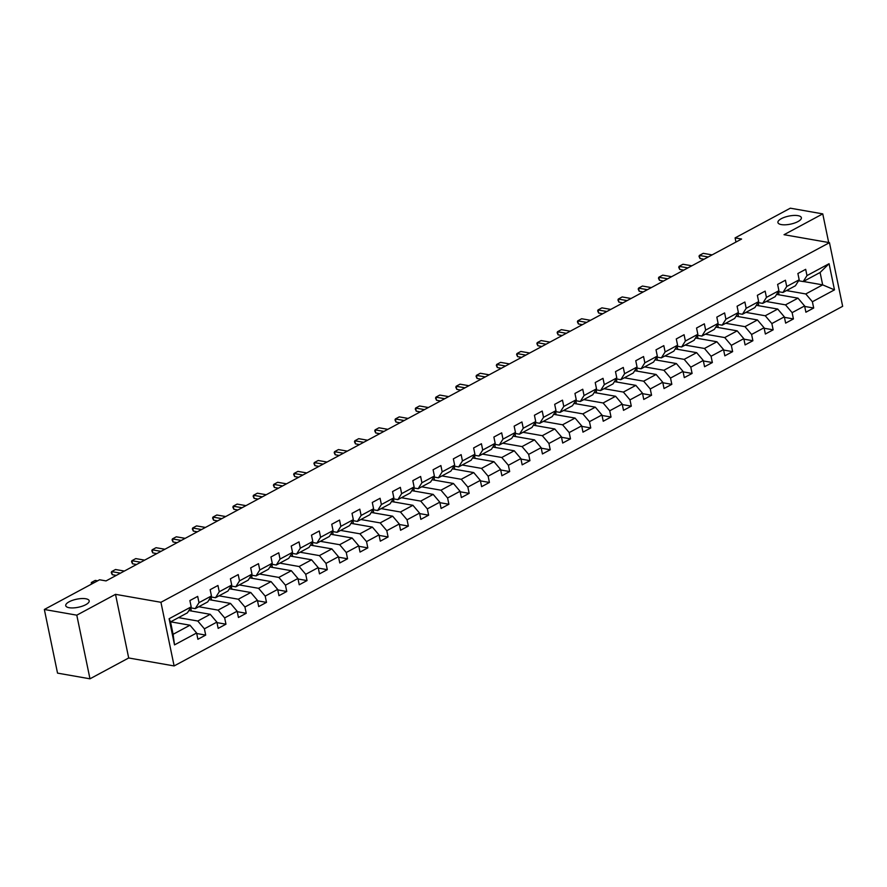 <?xml version="1.0" encoding="UTF-8"?>
<svg xmlns="http://www.w3.org/2000/svg" width="887" height="887" viewBox="0 0 887 887"><rect width="100%" height="100%" fill="white"/><g stroke="black" fill="none" stroke-linecap="round" stroke-linejoin="round"><path stroke-width="1.33" d="M781.336 224.588A11.974 4.113 168.3 0 1 777.921 222.548A11.974 4.113 168.3 0 1 784.773 217.193A11.974 4.113 168.3 0 1 797.967 215.652A11.974 4.113 168.3 0 1 801.371 217.692A11.974 4.113 168.3 0 1 794.53 223.047A11.974 4.113 168.3 0 1 781.336 224.588M69.142 607.706A11.974 4.113 168.3 0 1 65.738 605.666A11.974 4.113 168.3 0 1 72.579 600.311A11.974 4.113 168.3 0 1 85.773 598.758A11.974 4.113 168.3 0 1 89.188 600.809A11.974 4.113 168.3 0 1 82.336 606.165A11.974 4.113 168.3 0 1 69.142 607.706M174.118 665.937L842.65 306.314L829.467 242.661L160.935 602.295L174.118 665.937L128.693 657.977L115.51 594.334L76.792 615.168L89.975 678.81L128.693 657.977M89.975 678.81L57.533 673.122L44.35 609.48L76.792 615.168M803.367 281.489L822.67 284.871L820.098 272.486L803.212 281.567L806.982 275.602L805.684 269.326L797.89 273.518L799.187 279.793L786.714 286.501L785.416 280.225L777.622 284.417L778.919 290.692L766.446 297.4L765.148 291.124L757.354 295.316L758.651 301.602L746.178 308.31L744.88 302.023L737.086 306.226L738.383 312.501L725.91 319.209L724.612 312.934L716.818 317.125L718.115 323.4L705.653 330.108L704.345 323.833L696.55 328.024L697.847 334.299L685.385 341.018L684.077 334.732L676.282 338.934L677.59 345.209L665.117 351.917L663.809 345.642L656.014 349.833L657.322 356.108L644.849 362.816L643.552 356.541L635.757 360.732L637.054 367.007L624.581 373.715L623.284 367.44L615.489 371.631L616.787 377.917L604.313 384.625L603.016 378.339L595.221 382.541L596.519 388.816L584.045 395.524L582.748 389.249L574.953 393.44L576.251 399.715L563.777 406.423L562.48 400.148L554.685 404.339L555.983 410.626L543.52 417.333L542.212 411.047L534.417 415.249L535.715 421.525L523.252 428.233L521.944 421.957L514.15 426.148L515.458 432.424L502.984 439.132L501.676 432.856L493.882 437.047L495.19 443.323L482.716 450.031L481.419 443.755L473.625 447.946L474.922 454.233L462.449 460.941L461.151 454.654L453.357 458.856L454.654 465.132L442.181 471.84L440.883 465.564L433.089 469.755L434.386 476.031L421.913 482.739L420.615 476.463L412.821 480.654L414.118 486.941L401.645 493.649L400.347 487.362L392.553 491.564L393.85 497.84L381.388 504.548L380.079 498.272L372.285 502.463L373.582 508.739L361.12 515.447L359.812 509.171L352.017 513.362L353.325 519.638L340.852 526.346L339.544 520.07L331.749 524.261L333.057 530.548L320.584 537.256L319.287 530.98L311.492 535.171L312.789 541.447L300.316 548.155L299.019 541.879L291.224 546.07L292.522 552.346L280.048 559.054L278.751 552.778L270.956 556.969L272.254 563.256L259.78 569.964L258.483 563.677L250.688 567.88L251.986 574.155L239.512 580.863L238.215 574.588L230.42 578.779L231.718 585.054L219.255 591.762L217.947 585.487L210.152 589.678L211.45 595.953L198.987 602.661L197.679 596.386L189.885 600.577L191.193 606.863L169.107 618.738L174.517 644.882L173.098 634.305L189.984 625.213L170.692 621.831M806.982 275.602L829.068 263.716L834.479 289.861L812.392 301.746L813.689 308.022L804.709 306.447M174.517 644.882L196.604 633.008L197.901 639.283L205.695 635.092L204.398 628.816L216.871 622.109L218.169 628.384L225.963 624.193L224.666 617.906L237.139 611.198L238.437 617.485L246.231 613.283L244.934 607.007L257.407 600.299L258.705 606.575L266.499 602.384L265.202 596.108L277.664 589.4L278.973 595.676L286.767 591.485L285.459 585.198L297.932 578.49L299.241 584.777L307.035 580.575L305.727 574.299L318.2 567.591L319.497 573.867L327.303 569.676L325.995 563.4L338.468 556.692L339.765 562.968L347.56 558.777L346.263 552.501L358.736 545.793L360.033 552.069L367.828 547.878L366.531 541.591L379.004 534.883L380.301 541.17L388.096 536.968L386.799 530.692L399.272 523.984L400.569 530.26L408.364 526.069L407.066 519.793L419.54 513.085L420.837 519.361L428.632 515.17L427.334 508.883L439.797 502.175L441.105 508.462L448.9 504.259L447.591 497.984L460.065 491.276L461.373 497.552L469.168 493.36L467.859 487.085L480.333 480.377L481.63 486.653L489.424 482.461L488.127 476.186L500.601 469.478L501.898 475.754L509.692 471.562L508.395 465.276L520.869 458.568L522.166 464.843L529.96 460.652L528.663 454.377L541.137 447.669L542.434 453.944L550.228 449.753L548.931 443.478L561.404 436.77L562.702 443.045L570.496 438.854L569.199 432.568L581.672 425.86L582.97 432.146L590.764 427.944L589.467 421.669L601.929 414.961L603.238 421.236L611.032 417.045L609.724 410.77L622.197 404.062L623.506 410.337L631.3 406.146L629.992 399.871L642.465 393.163L643.762 399.438L651.557 395.247L650.26 388.961L662.733 382.253L664.03 388.528L671.825 384.337L670.528 378.062L683.001 371.354L684.298 377.629L692.093 373.438L690.796 367.163L703.269 360.455L704.566 366.73L712.361 362.539L711.064 356.252L723.537 349.545L724.834 355.831L732.629 351.629L731.332 345.353L743.805 338.646L745.102 344.921L752.897 340.73L751.599 334.454L764.062 327.746L765.37 334.022L773.165 329.831L771.856 323.555L784.33 316.836L785.638 323.123L793.433 318.932L792.124 312.645L804.598 305.937L805.895 312.213L813.689 308.022M44.35 609.48L99.566 579.776L106.052 580.907L741.587 239.035L735.101 237.893L735.966 242.062M799.187 279.793L795.417 285.769L782.944 292.477L778.309 291.657M776.58 294.395L797.978 298.154L785.516 304.862L766.213 301.48M782.944 292.477L786.714 286.501M804.598 305.937L797.978 298.154M792.124 312.645L785.516 304.862M778.919 290.692L775.149 296.668L762.676 303.376L758.041 302.567M756.312 305.305L777.722 309.053L765.248 315.761L745.945 312.379M762.676 303.376L766.446 297.4M784.33 316.836L777.722 309.053M771.856 323.555L765.248 315.761M758.651 301.602L754.881 307.567L742.419 314.275L737.773 313.466M736.055 316.204L757.454 319.952L744.98 326.66L725.677 323.278M742.419 314.275L746.178 308.31M764.062 327.746L757.454 319.952M751.599 334.454L744.98 326.66M738.383 312.501L734.624 318.466L722.151 325.185L717.505 324.365M715.787 327.103L737.186 330.851L724.712 337.57L705.409 334.188M722.151 325.185L725.91 319.209M743.805 338.646L737.186 330.851M731.332 345.353L724.712 337.57M718.115 323.4L714.357 329.376L701.883 336.084L697.249 335.275M695.519 338.002L716.918 341.761L704.444 348.469L685.141 345.087M701.883 336.084L705.653 330.108M723.537 349.545L716.918 341.761M711.064 356.252L704.444 348.469M697.847 334.299L694.089 340.275L681.615 346.983L676.981 346.174M675.251 348.913L696.65 352.66L684.176 359.368L664.884 355.986M681.615 346.983L685.385 341.018M703.269 360.455L696.65 352.66M690.796 367.163L684.176 359.368M677.59 345.209L673.821 351.174L661.347 357.882L656.713 357.073M654.983 359.812L676.382 363.559L663.908 370.267L644.616 366.885M661.347 357.882L665.117 351.917M683.001 371.354L676.382 363.559M670.528 378.062L663.908 370.267M657.322 356.108L653.553 362.084L641.079 368.792L636.445 367.972M634.715 370.711L656.114 374.469L643.652 381.177L624.348 377.795M641.079 368.792L644.849 362.816M662.733 382.253L656.114 374.469M650.26 388.961L643.652 381.177M637.054 367.007L633.285 372.983L620.811 379.691L616.177 378.882M614.447 381.621L635.846 385.368L623.384 392.076L604.08 388.694M620.811 379.691L624.581 373.715M642.465 393.163L635.846 385.368M629.992 399.871L623.384 392.076M616.787 377.917L613.017 383.883L600.543 390.59L595.909 389.781M594.179 392.52L615.589 396.267L603.116 402.975L583.812 399.593M600.543 390.59L604.313 384.625M622.197 404.062L615.589 396.267M609.724 410.77L603.116 402.975M596.519 388.816L592.749 394.782L580.286 401.501L575.641 400.68M573.922 403.419L595.321 407.166L582.848 413.885L563.544 410.504M580.286 401.501L584.045 395.524M601.929 414.961L595.321 407.166M589.467 421.669L582.848 413.885M576.251 399.715L572.492 405.692L560.019 412.4L555.373 411.59M553.654 414.318L575.053 418.076L562.58 424.784L543.276 421.403M560.019 412.4L563.777 406.423M581.672 425.86L575.053 418.076M569.199 432.568L562.58 424.784M555.983 410.626L552.224 416.591L539.751 423.299L535.116 422.489M533.386 425.228L554.785 428.975L542.312 435.683L523.008 432.302M539.751 423.299L543.52 417.333M561.404 436.77L554.785 428.975M548.931 443.478L542.312 435.683M535.715 421.525L531.956 427.49L519.483 434.198L514.848 433.388M513.118 436.127L534.517 439.874L522.044 446.582L502.752 443.201M519.483 434.198L523.252 428.233M541.137 447.669L534.517 439.874M528.663 454.377L522.044 446.582M515.458 432.424L511.688 438.4L499.215 445.108L494.58 444.287M492.85 447.026L514.249 450.784L501.776 457.492L482.484 454.111M499.215 445.108L502.984 439.132M520.869 458.568L514.249 450.784M508.395 465.276L501.776 457.492M495.19 443.323L491.42 449.299L478.947 456.007L474.312 455.197M472.583 457.936L493.981 461.683L481.519 468.391L462.216 465.01M478.947 456.007L482.716 450.031M500.601 469.478L493.981 461.683M488.127 476.186L481.519 468.391M474.922 454.233L471.152 460.198L458.679 466.906L454.044 466.096M452.315 468.835L473.713 472.583L461.251 479.29L441.948 475.909M458.679 466.906L462.449 460.941M480.333 480.377L473.713 472.583M467.859 487.085L461.251 479.29M454.654 465.132L450.884 471.097L438.411 477.816L433.776 476.995M432.047 479.734L453.457 483.482L440.983 490.201L421.68 486.819M438.411 477.816L442.181 471.84M460.065 491.276L453.457 483.482M447.591 497.984L440.983 490.201M434.386 476.031L430.616 482.007L418.154 488.715L413.508 487.905M411.79 490.644L433.189 494.392L420.715 501.1L401.412 497.718M418.154 488.715L421.913 482.739M439.797 502.175L433.189 494.392M427.334 508.883L420.715 501.1M414.118 486.941L410.359 492.906L397.886 499.614L393.24 498.804M391.522 501.543L412.921 505.291L400.447 511.999L381.144 508.617M397.886 499.614L401.645 493.649M419.54 513.085L412.921 505.291M407.066 519.793L400.447 511.999M393.85 497.84L390.092 503.805L377.618 510.513L372.983 509.703M371.254 512.442L392.653 516.19L380.179 522.898L360.876 519.516M377.618 510.513L381.388 504.548M399.272 523.984L392.653 516.19M386.799 530.692L380.179 522.898M373.582 508.739L369.824 514.715L357.35 521.423L352.716 520.602M350.986 523.341L372.385 527.1L359.911 533.808L340.619 530.426M357.35 521.423L361.12 515.447M379.004 534.883L372.385 527.1M366.531 541.591L359.911 533.808M353.325 519.638L349.556 525.614L337.082 532.322L332.448 531.513M330.718 534.251L352.117 537.999L339.643 544.707L320.351 541.325M337.082 532.322L340.852 526.346M358.736 545.793L352.117 537.999M346.263 552.501L339.643 544.707M333.057 530.548L329.288 536.513L316.814 543.221L312.18 542.412M310.45 545.15L331.849 548.898L319.387 555.606L300.083 552.224M316.814 543.221L320.584 537.256M338.468 556.692L331.849 548.898M325.995 563.4L319.387 555.606M312.789 541.447L309.02 547.412L296.546 554.131L291.912 553.311M290.182 556.049L311.581 559.797L299.119 566.516L279.815 563.134M296.546 554.131L300.316 548.155M318.2 567.591L311.581 559.797M305.727 574.299L299.119 566.516M292.522 552.346L288.752 558.322L276.278 565.03L271.644 564.221M269.914 566.959L291.324 570.707L278.851 577.415L259.547 574.033M276.278 565.03L280.048 559.054M297.932 578.49L291.324 570.707M285.459 585.198L278.851 577.415M272.254 563.256L268.484 569.221L256.021 575.929L251.376 575.12M249.657 577.858L271.056 581.606L258.583 588.314L239.279 584.932M256.021 575.929L259.78 569.964M277.664 589.4L271.056 581.606M265.202 596.108L258.583 588.314M251.986 574.155L248.227 580.12L235.754 586.828L231.108 586.019M229.389 588.757L250.788 592.505L238.315 599.213L219.011 595.831M235.754 586.828L239.512 580.863M257.407 600.299L250.788 592.505M244.934 607.007L238.315 599.213M231.718 585.054L227.959 591.03L215.486 597.738L210.851 596.918M209.121 599.656L230.52 603.415L218.047 610.123L198.743 606.741M215.486 597.738L219.255 591.762M237.139 611.198L230.52 603.415M224.666 617.906L218.047 610.123M211.45 595.953L207.691 601.929L195.218 608.637L190.583 607.828M188.853 610.566L210.252 614.314L197.779 621.022L178.487 617.64M195.218 608.637L198.987 602.661M216.871 622.109L210.252 614.314M204.398 628.816L197.779 621.022M191.193 606.863L187.423 612.828L170.537 621.92L169.107 618.738M196.604 633.008L189.984 625.213M828.691 242.528L822.759 213.878L790.317 208.19L735.101 237.893M822.759 213.878L784.041 234.7L829.467 242.661M115.51 594.334L160.935 602.295M170.537 621.92L173.098 634.305M803.212 281.567L798.577 280.758M786.481 290.57L805.784 293.952L822.67 284.871L834.479 289.861M820.098 272.486L829.068 263.716M812.392 301.746L805.784 293.952M205.695 635.092L196.703 633.518M191.337 610.999L190.683 607.839M225.963 624.193L216.971 622.619M211.605 600.1L210.951 596.94M246.231 613.283L237.239 611.708M231.873 589.19L231.219 586.041M266.499 602.384L257.507 600.809M252.141 578.291L251.487 575.142M286.767 591.485L277.775 589.91M272.409 567.392L271.755 564.232M307.035 580.575L298.043 579M292.677 556.493L292.023 553.333M327.303 569.676L318.311 568.101M312.945 545.583L312.291 542.434M347.56 558.777L338.579 557.202M333.202 534.684L332.547 531.524M367.828 547.878L358.836 546.303M353.469 523.785L352.815 520.625M388.096 536.968L379.104 535.393M373.737 512.874L373.083 509.726M408.364 526.069L399.372 524.494M394.005 501.975L393.351 498.827M428.632 515.17L419.64 513.595M414.273 491.076L413.619 487.917M448.9 504.259L439.908 502.685M434.541 480.177L433.887 477.018M469.168 493.36L460.176 491.786M454.809 469.267L454.155 466.118M489.424 482.461L480.444 480.887M475.077 458.368L474.423 455.208M509.692 471.562L500.712 469.988M495.334 447.469L494.68 444.309M529.96 460.652L520.968 459.078M515.602 436.559L514.948 433.41M550.228 449.753L541.236 448.179M535.87 425.66L535.216 422.511M570.496 438.854L561.504 437.28M556.138 414.761L555.484 411.601M590.764 427.944L581.772 426.37M576.406 403.862L575.752 400.702M611.032 417.045L602.04 415.471M596.674 392.952L596.02 389.803M631.3 406.146L622.308 404.572M616.942 382.053L616.288 378.893M651.557 395.247L642.576 393.673M637.21 371.154L636.556 367.994M671.825 384.337L662.844 382.763M657.467 360.244L656.812 357.095M692.093 373.438L683.101 371.864M677.735 349.345L677.08 346.196M712.361 362.539L703.369 360.965M698.002 338.446L697.348 335.286M732.629 351.629L723.637 350.055M718.27 327.547L717.616 324.387M752.897 340.73L743.905 339.156M738.538 316.637L737.884 313.488M773.165 329.831L764.173 328.257M758.806 305.738L758.152 302.578M793.433 318.932L784.441 317.346M779.074 294.839L778.42 291.679M93.723 582.914L91.35 582.504L95.253 580.408L97.614 580.819M91.35 584.2L91.35 582.504L91.671 584.023M120.477 573.157L111.618 571.605L115.521 569.509L124.368 571.062M111.285 572.592L111.618 571.605L112.261 574.698L111.285 572.592M116.297 575.408L112.261 574.698M140.745 562.247L131.886 560.695L135.789 558.599L144.636 560.152M131.553 561.682L131.886 560.695L132.529 563.799L131.553 561.682M136.554 564.498L132.529 563.799M161.013 551.348L152.154 549.796L156.057 547.7L164.904 549.253M151.821 550.783L152.154 549.796L152.797 552.889L151.821 550.783M156.822 553.599L152.797 552.889M181.281 540.449L172.422 538.897L176.313 536.801L185.172 538.354M172.078 539.884L172.422 538.897L173.065 541.99L172.078 539.884M177.09 542.7L173.065 541.99M201.537 529.55L192.69 527.998L196.581 525.891L205.44 527.443M192.346 528.985L192.69 527.998L193.333 531.091L192.346 528.985M197.357 531.801L193.333 531.091M221.805 518.64L212.958 517.088L216.849 514.992L225.708 516.544M212.614 518.075L212.958 517.088L213.601 520.192L212.614 518.075M217.625 520.891L213.601 520.192M242.073 507.741L233.226 506.189L237.117 504.093L245.976 505.645M232.882 507.176L233.226 506.189L233.858 509.282L232.882 507.176M237.893 509.992L233.858 509.282M262.341 496.842L253.482 495.29L257.385 493.194L266.244 494.746M253.15 496.276L253.482 495.29L254.125 498.383L253.15 496.276M258.161 499.093L254.125 498.383M282.609 485.932L273.75 484.38L277.653 482.284L286.501 483.836M273.418 485.366L273.75 484.38L274.393 487.484L273.418 485.366M278.429 488.183L274.393 487.484M302.877 475.033L294.018 473.481L297.921 471.385L306.769 472.937M293.686 474.467L294.018 473.481L294.661 476.574L293.686 474.467M298.686 477.284L294.661 476.574M323.145 464.134L314.286 462.582L318.189 460.486L327.037 462.038M313.954 463.568L314.286 462.582L314.929 465.675L313.954 463.568M318.954 466.385L314.929 465.675M343.413 453.235L334.554 451.683L338.446 449.576L347.305 451.128M334.211 452.669L334.554 451.683L335.197 454.776L334.211 452.669M339.222 455.486L335.197 454.776M363.67 442.325L354.822 440.772L358.714 438.677L367.573 440.229M354.478 441.759L354.822 440.772L355.465 443.877L354.478 441.759M359.49 444.575L355.465 443.877M383.938 431.426L375.09 429.873L378.982 427.778L387.841 429.33M374.746 430.86L375.09 429.873L375.733 432.967L374.746 430.86M379.758 433.676L375.733 432.967M404.206 420.527L395.358 418.974L399.25 416.879L408.109 418.431M395.014 419.961L395.358 418.974L395.99 422.068L395.014 419.961M400.026 422.777L395.99 422.068M424.474 409.617L415.615 408.064L419.518 405.969L428.377 407.521M415.282 409.051L415.615 408.064L416.258 411.169L415.282 409.051M420.294 411.867L416.258 411.169M444.742 398.718L435.883 397.165L439.786 395.07L448.634 396.622M435.55 398.152L435.883 397.165L436.526 400.259L435.55 398.152M440.562 400.968L436.526 400.259M465.01 387.819L456.151 386.266L460.054 384.171L468.901 385.723M455.818 387.253L456.151 386.266L456.794 389.36L455.818 387.253M460.819 390.069L456.794 389.36M485.278 376.92L476.419 375.367L480.322 373.261L489.169 374.813M476.086 376.354L476.419 375.367L477.062 378.461L476.086 376.354M481.087 379.17L477.062 378.461M505.546 366.009L496.687 364.457L500.578 362.362L509.437 363.914M496.343 365.444L496.687 364.457L497.33 367.562L496.343 365.444M501.355 368.26L497.33 367.562M525.803 355.11L516.955 353.558L520.846 351.463L529.705 353.015M516.611 354.545L516.955 353.558L517.598 356.652L516.611 354.545M521.623 357.361L517.598 356.652M546.07 344.211L537.223 342.659L541.114 340.564L549.973 342.116M536.879 343.646L537.223 342.659L537.866 345.753L536.879 343.646M541.89 346.462L537.866 345.753M566.338 333.301L557.491 331.749L561.382 329.654L570.241 331.206M557.147 332.736L557.491 331.749L558.123 334.854L557.147 332.736M562.158 335.552L558.123 334.854M586.606 322.402L577.747 320.85L581.65 318.755L590.509 320.307M577.415 321.837L577.747 320.85L578.391 323.943L577.415 321.837M582.426 324.653L578.391 323.943M606.874 311.503L598.015 309.951L601.918 307.856L610.766 309.408M597.683 310.938L598.015 309.951L598.658 313.044L597.683 310.938M602.694 313.754L598.658 313.044M627.142 300.604L618.283 299.052L622.186 296.945L631.034 298.498M617.951 300.039L618.283 299.052L618.926 302.145L617.951 300.039M622.951 302.844L618.926 302.145M647.41 289.694L638.551 288.142L642.454 286.046L651.302 287.599M638.219 289.129L638.551 288.142L639.194 291.246L638.219 289.129M643.219 291.945L639.194 291.246M667.678 278.795L658.819 277.243L662.711 275.147L671.57 276.7M658.476 278.23L658.819 277.243L659.462 280.336L658.476 278.23M663.487 281.046L659.462 280.336M687.935 267.896L679.087 266.344L682.979 264.248L691.838 265.801M678.743 267.331L679.087 266.344L679.73 269.437L678.743 267.331M683.755 270.147L679.73 269.437M708.203 256.986L699.355 255.434L703.247 253.338L712.106 254.891M699.011 256.421L699.355 255.434L699.998 258.538L699.011 256.421M704.023 259.237L699.998 258.538"/></g></svg>
